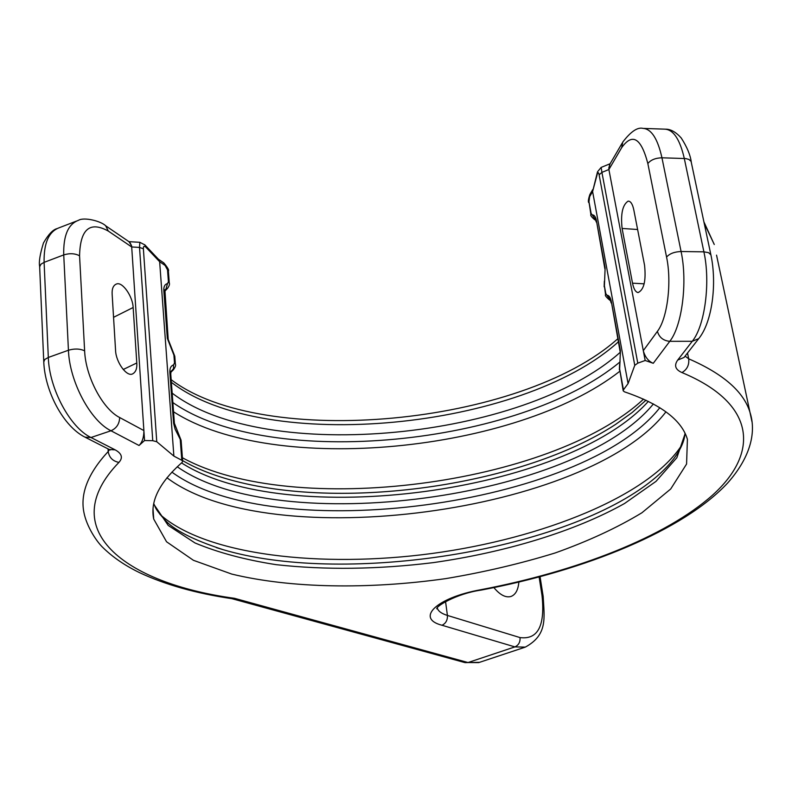 <?xml version="1.0" encoding="UTF-8"?>
<svg xmlns="http://www.w3.org/2000/svg" width="792" height="792" viewBox="0 0 792 792"><rect width="100%" height="100%" fill="white"/><g stroke="black" fill="none" stroke-linecap="round" stroke-linejoin="round"><path stroke-width="1.19" d="M543.193 596.554L543.173 596.416C544.312 618.057 547.866 634.768 525.324 647.113L514.909 646.896L442.005 625.264C415.404 618.433 436.135 597.712 480.605 589.753C576.932 571.388 665.626 537.035 712.79 494.921C759.082 453.083 756.558 403.653 681.971 372.567C675.319 369.636 673.903 365.468 677.704 360.073L692.248 341.293L669.775 341.322L653.271 363.29L645.173 360.489L637.788 363.152L634.768 365.33L628.076 383.585L623.452 389.832L623.205 390.832L624.452 391.822C660.706 404.187 681.694 420.017 687.407 439.303L686.575 464.043L670.705 488.981L641.916 512.771C617.235 527.729 588.347 541.114 555.261 552.925C520.522 563.647 484.011 572.21 445.738 578.625C368.785 589.495 290.803 588.397 231.729 574.071L193.436 560.31L166.548 541.768L153.717 519.067C149.955 501.306 159.43 482.417 182.13 462.389L182.675 461.241L181.804 460.3L173.874 456.093L156.757 441.738L152.747 440.689L144.55 440.54L139.045 445.49C142.174 442.391 143.797 437.57 143.916 431.036L131.7 246.965L139.521 247.421L139.847 242.303L144.896 244.936L145.738 247.064L159.647 261.726L158.578 259.37M143.916 431.036L144.55 440.54M133.145 307.504L136.798 362.974C137.155 368.379 135.848 371.963 132.858 373.745C127.057 377.556 115.949 362.409 115.573 350.47L112.147 294.238C111.84 288.684 113.296 285.259 116.533 283.991C122.433 281.447 132.759 296.406 133.145 307.504L113.553 317.325M139.045 445.49L110.979 430.769L90.991 437.511L115.167 449.856C121.879 453.568 123.136 457.746 118.929 462.399C54.499 528.848 123.799 583.229 234.472 598.307L232.046 598.693C196.079 593.396 165.191 584.694 139.392 572.576C124.978 565.557 112.88 557.281 103.099 547.747C96.871 541.946 86.645 526.739 83.903 512.374C80.091 493.416 88.189 473.131 108.207 451.509L108.059 448.886M653.271 363.29C648.598 361.429 645.302 357.37 643.391 351.123L608.89 169.518L621.7 147.629C632.432 132.63 641.144 137.937 647.846 163.548L666.567 257.073C671.953 282.457 667.369 318.572 657.4 331.363L643.292 350.668M643.391 351.123L645.173 360.489M628.076 383.585L592.604 191.555L597.366 173.775C598.069 172.042 598.643 172.399 599.118 174.824L634.768 365.33M620.413 350.777L619.809 365.429L620.413 350.777L611.424 302.039C610.602 297.634 609.107 295.367 606.929 295.228L605.801 293.545L604.405 285.922L605.128 267.854L596.505 221.057C595.713 216.83 594.277 214.78 592.178 214.899L591.109 213.375L588.961 201.653L589.634 196.673L592.604 191.555L597.356 172.428M173.874 456.093L159.647 261.726L165.102 265.449L163.637 262.796M181.804 460.3L180.23 439.332L175.111 429.145L173.606 423.225L169.884 372.983C169.567 368.518 170.795 365.825 173.577 364.894L174.497 362.894L173.923 355.172L167.33 338.382L163.845 291.02C163.538 286.734 164.756 284.259 167.498 283.605L165.815 289.476L167.726 288.189M129.769 242.223L131.551 245.708L128.947 241.669L139.847 242.303M131.551 245.708L131.7 246.965L108.306 231.076C89.783 220.918 80.2 229.155 79.566 255.786L84.625 350.836C85.605 376.735 102.782 409.098 119.651 417.523L143.906 430.581M622.215 143.035L609.553 164.716L608.89 169.518L601.92 172.379L637.788 363.152M610.048 163.885L608.731 168.25M610.147 163.716L601.158 167.409L601.92 172.379L599.118 174.824M595.663 219.899L592.178 214.899M595.683 219.938L594.693 219.721C591.495 216.988 590.228 215.256 590.901 214.533L591.109 213.375M164.904 289.733L165.815 289.476L164.726 290.585M605.128 267.854L604.553 282.308M610.365 300.247L606.929 295.228M610.394 300.297L609.711 300.128C606.108 297.089 604.732 295.258 605.573 294.644L605.801 293.545M169.884 372.983L170.755 374.022L171.023 371.161L173.596 369.636M178.883 435.927L178.616 434.095M173.577 364.894L173.498 368.696L170.864 371.765M172.597 351.816L172.399 350.203M518.859 582.08C518.166 590 515.513 594.812 510.88 596.505C505.613 597.881 499.94 594.901 493.881 587.585M633.798 209.86L644.559 265.27C646.153 280.705 643.995 289.803 638.085 292.575C635.57 292.129 633.719 289.001 632.521 283.18L622.096 228.452C620.552 213.919 622.562 204.821 628.115 201.148C630.64 201.079 632.541 203.99 633.798 209.86M540.609 579.962L539.421 578.893L542.015 595.505C545.223 625.799 537.897 639.827 520.047 637.59C520.324 642.104 518.611 645.203 514.909 646.896L468.032 662.538L465.043 662.627L479.586 662.31M234.472 598.307L468.032 662.538L478.705 662.607L525.324 647.113M84.625 350.836C79.923 348.658 74.527 348.46 68.439 350.242C69.488 381.615 90.476 420.859 110.979 430.769C116.563 428.254 119.453 423.839 119.651 417.523M152.747 440.689L139.521 247.421L143.382 248.777C143.233 246.302 144.015 245.728 145.738 247.064M105.366 225.581L105.712 225.819C100.96 221.037 83.883 216.85 78.477 220.315C68.161 224.077 63.251 235.6 63.736 254.915L68.439 350.242L48.322 357.449C49.203 388.743 70.25 427.749 90.991 437.511L85.001 437.154C63.518 426.522 44.946 391.535 43.768 361.993L44.748 359.509L48.322 357.449L44.104 262.36L63.736 254.915C69.676 253.084 74.953 253.371 79.566 255.786M115.167 449.856L109.246 449.49L85.388 437.352M109.494 449.618L108.207 451.509C109.167 457.528 112.741 461.162 118.929 462.399M540.065 576.754L543.173 596.416L542.015 595.505M520.047 637.59L447.411 615.433C441.53 613.612 438.164 611.157 437.313 608.048L436.917 608.88C434.729 606.989 456.242 593.594 481.021 590.119C586.209 570.319 683.743 530.145 727.551 483.12C752.034 455.519 755.924 430.61 750.024 412.464C743.787 391.763 723.343 373.883 688.693 358.816L685.09 356.143M442.005 625.264C445.827 623.443 447.628 620.166 447.411 615.433L445.55 601.524M751.984 421.799L716.542 255.133M681.971 372.567C687.1 369.517 689.337 364.934 688.693 358.816L687.525 353.014M677.704 360.073L684.08 357.44L684.813 356.499M684.476 356.935L698.712 338.639C712.275 322.205 717.087 283.585 710.899 254.846L708.602 252.678L703.89 251.836C710.701 282.427 704.831 326.106 692.248 341.293L698.712 338.639L699.455 337.689M621.7 147.629L622.779 142.055C630.858 131.502 637.619 126.948 643.064 128.393C651.4 128.938 657.687 138.739 661.954 157.796L685.793 158.578L688.931 159.44L691.079 161.39L710.988 255.272M643.767 128.423L664.933 129.155C673.477 129.7 679.932 139.471 684.298 158.459L703.89 251.836L681.08 251.519C687.733 282.229 682.031 326.076 669.775 341.322C663.33 340.728 659.211 337.402 657.4 331.363M647.846 163.548C650.727 159.905 655.429 157.984 661.954 157.796L681.08 251.519C674.418 251.777 669.587 253.638 666.567 257.073M623.452 389.832L619.651 369.092L619.809 365.429M623.165 390.654L619.651 369.092M685.159 433.561L676.853 457.717L656.004 481.378L624.551 503.494C574.933 531.353 505.85 552.262 433.333 562.617C377.873 569.438 325.482 570.121 276.161 564.666C245.134 559.835 218.097 552.608 195.03 542.975L168.241 525.452L153.678 504.068M180.23 439.332L181.12 440.51M167.498 283.605L168.419 281.764L167.528 269.904L165.102 265.449M156.757 441.738L143.382 248.777M144.629 244.649L158.845 259.657M129.977 242.372L105.712 225.819L108.306 231.076M76.458 221.097L59.252 227.73C48.777 231.551 43.728 243.095 44.104 262.36L40.986 264.162L39.649 266.795L43.748 361.399M136.798 362.974L123.215 369.498M601.148 167.419L597.534 171.755L597.366 173.775M592.802 189.446L590.169 193.981L589.634 196.673M590.862 214.325L588.961 201.653M618.324 341.867C522.274 429.244 265.251 455.113 171.369 382.308M620.235 352.282C523.779 438.986 266.221 465.062 172.171 393.139M620.116 361.835C519.978 445.5 270.418 470.725 172.874 402.574M619.641 371.408C516.097 452.103 274.022 476.418 173.547 411.781M604.86 268.775L596.505 221.057M643.559 399.109C551.638 484.942 293.387 518.8 182.417 457.736M645.985 400.217L632.174 412.503L615.721 424.314C524.373 484.328 347.876 510.701 235.224 481.18C214.583 475.843 197.05 468.993 182.635 460.617M605.543 294.446L604.405 285.922M648.361 401.356C566.943 492.525 286.823 530.363 181.526 462.904M653.39 403.94C575.893 498.881 279.843 538.926 177.25 466.755M659.835 407.692C582.962 505.652 274.804 547.381 171.874 472.111M665.953 411.83C589.357 512.394 270.409 555.647 166.934 477.764M620.126 351.648L611.424 302.039M159.905 514.315C205.573 555.301 321.047 568.399 432.135 553.469C543.263 538.461 649.292 495.752 681.902 444.936M684.981 433.184C684.417 445.282 673.952 465.043 643.757 486.743C550.965 553.252 341.015 584.625 222.948 549.628L216.741 547.737M173.517 422.304L174.418 423.522M182.675 461.241L181.101 440.283L174.398 423.294L170.775 374.26M174.497 362.894L175.379 364.172M173.923 355.172L174.794 356.459M167.33 338.382L168.221 339.699M163.845 291.02L164.726 292.397M168.419 281.764L169.28 283.14M167.528 269.904L168.399 271.3M665.617 129.175C670.715 129.136 675.923 132.076 681.239 137.996C686.991 146.965 690.317 154.895 691.228 161.796L691.327 162.251M704.236 223.324L714.275 244.51L703.959 221.988M539.114 577.002L539.421 578.893M644.173 283.823L632.521 283.18M637.609 229.502L622.096 228.452M109.682 449.707L110.335 449.965M231.838 598.653L465.043 662.627M153.717 519.067L153.044 509.038M588.713 202.613C588.001 201.713 588.397 198.99 589.892 194.456M617.76 338.778C521.205 425.235 264.122 450.094 171.181 379.695M595.772 220.166L594.742 219.74M164.686 291.357L167.191 288.743C169.181 286.189 169.874 284.239 169.27 282.883L168.379 271.032C169.231 270.29 167.706 267.577 163.805 262.904L158.469 259.251M164.894 289.763L168.201 339.451L174.785 356.222L175.359 363.934C176.052 365.32 175.26 367.409 173.002 370.201L170.775 372.349M596.247 222.017L595.485 219.453L596.208 219.869M604.148 286.823L604.346 281.219M610.434 300.396L609.711 300.128M611.157 302.94L610.226 299.93L610.949 300.307M153.757 503.682C156.123 508.048 153.886 507.434 164.597 519.601C173.339 529.709 192.793 539.718 222.948 549.628L216.384 547.628M619.374 369.933L619.601 364.191M39.659 266.538C38.729 261.984 39.996 254.123 43.471 242.956C48.322 234.491 52.846 229.7 57.064 228.591"/></g></svg>
